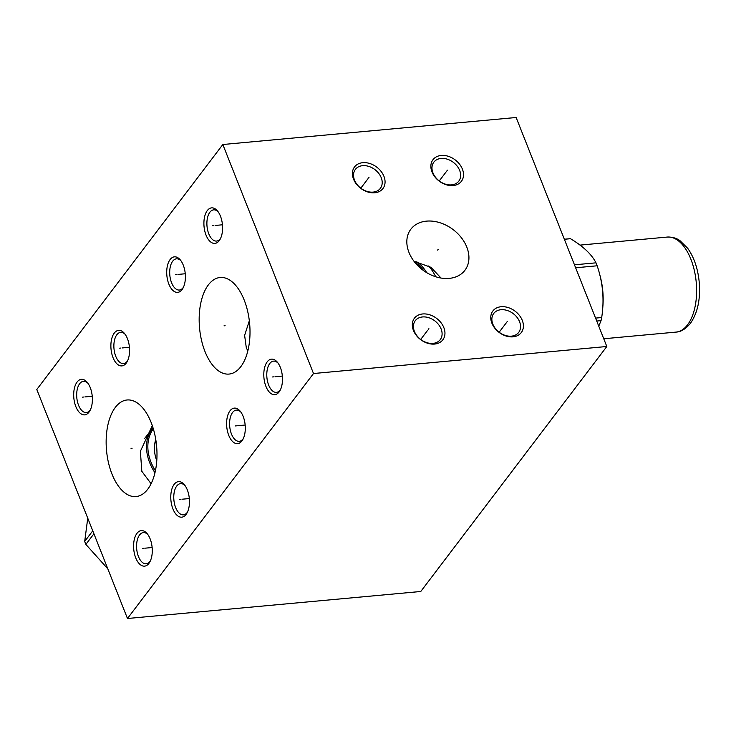 <?xml version="1.0" encoding="UTF-8"?>
<svg xmlns="http://www.w3.org/2000/svg" width="736" height="736" viewBox="0 0 736 736"><rect width="100%" height="100%" fill="white"/><g stroke="black" fill="none" stroke-linecap="round" stroke-linejoin="round"><path stroke-width="1.1" d="M313.508 373.529L127.475 618.507L36.8 389.5L222.833 144.514L313.508 373.529L606.814 346.5L420.771 591.486L127.475 618.507M279.1 391.957A17.848 9.246 84.7 0 1 265.935 386.4A17.848 9.246 84.7 0 1 267.186 361.864A17.848 9.246 84.7 0 1 277.417 362.259A17.848 9.246 84.7 0 1 280.02 390.54A17.848 9.246 84.7 0 1 279.1 391.957M241.914 440.928A17.848 9.246 84.7 0 1 228.749 435.372A17.848 9.246 84.7 0 1 229.991 410.835A17.848 9.246 84.7 0 1 240.221 411.231A17.848 9.246 84.7 0 1 242.834 439.512A17.848 9.246 84.7 0 1 241.914 440.928M186.079 514.455A17.848 9.246 84.7 0 1 172.914 508.889A17.848 9.246 84.7 0 1 174.165 484.352A17.848 9.246 84.7 0 1 184.396 484.748A17.848 9.246 84.7 0 1 186.999 513.029A17.848 9.246 84.7 0 1 186.079 514.455M148.893 563.426A17.848 9.246 84.7 0 1 135.728 557.86A17.848 9.246 84.7 0 1 136.979 533.324A17.848 9.246 84.7 0 1 147.209 533.72A17.848 9.246 84.7 0 1 149.813 562A17.848 9.246 84.7 0 1 148.893 563.426M219.208 240.681A17.848 9.246 84.7 0 1 206.043 235.124A17.848 9.246 84.7 0 1 207.285 210.588A17.848 9.246 84.7 0 1 217.516 210.984A17.848 9.246 84.7 0 1 220.128 239.264A17.848 9.246 84.7 0 1 219.208 240.681M182.013 289.653A17.848 9.246 84.7 0 1 168.857 284.096A17.848 9.246 84.7 0 1 170.099 259.56A17.848 9.246 84.7 0 1 180.329 259.955A17.848 9.246 84.7 0 1 182.933 288.236A17.848 9.246 84.7 0 1 182.013 289.653M126.187 363.179A17.848 9.246 84.7 0 1 113.022 357.613A17.848 9.246 84.7 0 1 114.273 333.077A17.848 9.246 84.7 0 1 124.504 333.472A17.848 9.246 84.7 0 1 127.107 361.753A17.848 9.246 84.7 0 1 126.187 363.179M89.001 412.151A17.848 9.246 84.7 0 1 75.836 406.585A17.848 9.246 84.7 0 1 77.078 382.048A17.848 9.246 84.7 0 1 87.308 382.444A17.848 9.246 84.7 0 1 89.921 410.725A17.848 9.246 84.7 0 1 89.001 412.151M244.168 299.994A48.493 25.125 84.7 0 1 229.034 374.072A48.493 25.125 84.7 0 1 205.004 351.569A48.493 25.125 84.7 0 1 220.138 277.49A48.493 25.125 84.7 0 1 244.168 299.994M151.147 422.482A48.493 25.125 84.7 0 1 136.013 496.561A48.493 25.125 84.7 0 1 111.982 474.058A48.493 25.125 84.7 0 1 127.116 399.979A48.493 25.125 84.7 0 1 151.147 422.482M222.833 144.514L516.138 117.493L606.814 346.5M413.439 330.409A17.848 13.285 -142.8 0 1 422.676 313.959A17.848 13.285 -142.8 0 1 443.836 327.612A17.848 13.285 -142.8 0 1 434.599 344.062A17.848 13.285 -142.8 0 1 413.439 330.409M353.538 179.133A17.848 13.285 -142.8 0 1 362.784 162.684A17.848 13.285 -142.8 0 1 383.944 176.327A17.848 13.285 -142.8 0 1 374.698 192.777A17.848 13.285 -142.8 0 1 353.538 179.133M491.887 323.178A17.848 13.285 -142.8 0 1 501.124 306.728A17.848 13.285 -142.8 0 1 522.284 320.381A17.848 13.285 -142.8 0 1 513.047 336.83A17.848 13.285 -142.8 0 1 491.887 323.178M431.986 171.902A17.848 13.285 -142.8 0 1 441.232 155.452A17.848 13.285 -142.8 0 1 462.392 169.105A17.848 13.285 -142.8 0 1 453.146 185.555A17.848 13.285 -142.8 0 1 431.986 171.902M449.218 278.383A33.948 25.272 -142.8 0 1 414.432 261.85A33.948 25.272 -142.8 0 1 410.844 229.227A33.948 25.272 -142.8 0 1 426.549 221.131A33.948 25.272 -142.8 0 1 461.334 237.664A33.948 25.272 -142.8 0 1 464.913 270.287A33.948 25.272 -142.8 0 1 449.218 278.383M413.991 261.28L430.946 267.315L441.039 278.052M247.811 350.888L246.302 347.76L244.619 335.377L249.32 320.813M151.082 483.718L141.827 471.307L140.374 451.306L152.306 425.638M422.528 316.949A15.677 11.666 -142.8 0 1 441.112 328.937A15.677 11.666 -142.8 0 1 440.238 339.646A15.677 11.666 -142.8 0 1 432.989 343.381A15.677 11.666 -142.8 0 1 414.405 331.393A15.677 11.666 -142.8 0 1 415.279 320.684A15.677 11.666 -142.8 0 1 422.528 316.949M362.627 165.674A15.677 11.666 -142.8 0 1 381.211 177.652A15.677 11.666 -142.8 0 1 380.346 188.37A15.677 11.666 -142.8 0 1 373.097 192.105A15.677 11.666 -142.8 0 1 354.513 180.118A15.677 11.666 -142.8 0 1 355.378 169.409A15.677 11.666 -142.8 0 1 362.627 165.674M500.977 309.718A15.677 11.666 -142.8 0 1 519.561 321.706A15.677 11.666 -142.8 0 1 518.687 332.414A15.677 11.666 -142.8 0 1 511.437 336.15A15.677 11.666 -142.8 0 1 492.853 324.162A15.677 11.666 -142.8 0 1 493.727 313.453A15.677 11.666 -142.8 0 1 500.977 309.718M441.076 158.442A15.677 11.666 -142.8 0 1 459.66 170.43A15.677 11.666 -142.8 0 1 458.795 181.139A15.677 11.666 -142.8 0 1 451.545 184.874A15.677 11.666 -142.8 0 1 432.961 172.886A15.677 11.666 -142.8 0 1 433.826 162.178A15.677 11.666 -142.8 0 1 441.076 158.442M280.517 389.546A15.677 8.124 84.7 0 1 280.223 389.96A15.677 8.124 84.7 0 1 276.432 392.352A15.677 8.124 84.7 0 1 267.536 381.432A15.677 8.124 84.7 0 1 269.762 363.52A15.677 8.124 84.7 0 1 273.553 361.137A15.677 8.124 84.7 0 1 278.088 363.142M243.331 438.518A15.677 8.124 84.7 0 1 243.036 438.932A15.677 8.124 84.7 0 1 239.246 441.324A15.677 8.124 84.7 0 1 230.35 430.404A15.677 8.124 84.7 0 1 232.567 412.491A15.677 8.124 84.7 0 1 236.366 410.108A15.677 8.124 84.7 0 1 240.902 412.114M187.505 512.035A15.677 8.124 84.7 0 1 187.211 512.449A15.677 8.124 84.7 0 1 183.411 514.841A15.677 8.124 84.7 0 1 174.524 503.93A15.677 8.124 84.7 0 1 176.741 486.018A15.677 8.124 84.7 0 1 180.532 483.626A15.677 8.124 84.7 0 1 185.067 485.631M150.31 561.007A15.677 8.124 84.7 0 1 150.015 561.421A15.677 8.124 84.7 0 1 146.225 563.813A15.677 8.124 84.7 0 1 137.328 552.902A15.677 8.124 84.7 0 1 139.555 534.989A15.677 8.124 84.7 0 1 143.345 532.597A15.677 8.124 84.7 0 1 147.881 534.603M220.625 238.271A15.677 8.124 84.7 0 1 220.331 238.685A15.677 8.124 84.7 0 1 216.54 241.068A15.677 8.124 84.7 0 1 207.644 230.156A15.677 8.124 84.7 0 1 209.861 212.244A15.677 8.124 84.7 0 1 213.661 209.852A15.677 8.124 84.7 0 1 218.187 211.858M183.439 287.242A15.677 8.124 84.7 0 1 183.144 287.656A15.677 8.124 84.7 0 1 179.345 290.039A15.677 8.124 84.7 0 1 170.458 279.128A15.677 8.124 84.7 0 1 172.675 261.216A15.677 8.124 84.7 0 1 176.474 258.824A15.677 8.124 84.7 0 1 181.001 260.838M127.604 360.76A15.677 8.124 84.7 0 1 127.31 361.174A15.677 8.124 84.7 0 1 123.519 363.566A15.677 8.124 84.7 0 1 114.623 352.645A15.677 8.124 84.7 0 1 116.849 334.742A15.677 8.124 84.7 0 1 120.64 332.35A15.677 8.124 84.7 0 1 125.175 334.356M90.418 409.731A15.677 8.124 84.7 0 1 90.123 410.145A15.677 8.124 84.7 0 1 86.333 412.537A15.677 8.124 84.7 0 1 77.436 401.617A15.677 8.124 84.7 0 1 79.654 383.714A15.677 8.124 84.7 0 1 83.453 381.322A15.677 8.124 84.7 0 1 87.98 383.327M93.923 533.784L85.864 544.401A55.016 40.958 -142.8 0 1 85.256 542.92A55.016 40.958 -142.8 0 1 84.695 541.438L87.75 518.181M92.754 530.831L84.695 541.438M107.796 568.818L85.864 544.401M154.946 472.733A50.554 37.637 -142.8 0 1 149.702 462.714A50.554 37.637 -142.8 0 1 152.499 428.177A50.554 37.637 -142.8 0 1 152.95 427.598M155.379 470.782A49.542 36.883 -142.8 0 1 150.963 462.098A49.542 36.883 -142.8 0 1 153.318 428.784M156.759 460.699A42.366 31.547 -142.8 0 1 154.588 444.986A42.366 31.547 -142.8 0 1 155.765 439.558M154.486 445.998A41.244 30.7 -142.8 0 1 155.922 440.551M564.356 239.274L570.483 238.703A55.016 28.502 -95.3 0 0 569.324 238.768L564.337 239.228M570.483 238.703C583.234 246.358 591.735 254.398 595.985 262.835A55.016 28.502 -95.3 0 1 596.583 264.298A55.016 28.502 84.7 0 1 597.154 265.788C602.922 282.652 604.431 299.892 601.689 317.538A55.016 28.502 84.7 0 1 601.045 320.629L598.764 326.168M574.466 264.813L595.985 262.835M575.644 267.775L597.154 265.788M595.571 318.099L601.689 317.538M435.712 276.764A49.698 25.742 -95.3 0 0 428.646 265.99M416.723 261.795A49.698 25.742 84.7 0 1 426.751 272.688M414.69 262.191A48.686 25.226 84.7 0 1 423.734 270.719M596.73 321.034L601.045 320.629M272.596 376.961L273.682 376.86M274.988 376.74L282.348 376.059M235.41 425.932L236.495 425.831M237.802 425.712L245.162 425.031M179.584 499.45L180.67 499.348M181.976 499.229L189.327 498.557M142.388 548.421L143.474 548.329M144.79 548.2L152.14 547.529M212.704 225.685L213.79 225.584M215.096 225.464L222.456 224.784M175.518 274.657L176.603 274.556M177.91 274.436L185.26 273.755M119.683 348.174L120.768 348.073M122.075 347.953L129.435 347.282M82.496 397.146L83.582 397.044M84.888 396.925L92.248 396.253M224.038 325.827L225.124 325.726M131.026 448.325L132.112 448.224M428.38 329.351L428.895 328.67M427.763 330.16L420.707 339.452M368.488 178.066L369.003 177.394M367.862 178.885L360.806 188.177M506.828 322.12L507.343 321.439M506.212 322.938L499.146 332.23M446.936 170.844L447.442 170.163M446.31 171.654L439.254 180.955M437.626 250.093L438.141 249.421M675.988 332.102C680.91 331.908 685.722 328.983 690.414 323.343C697.691 312.837 700.626 299.046 699.2 281.98C697.866 268.493 694.03 257.269 687.7 248.299L679.944 240.617C678.859 239.899 674.802 236.79 667.23 237.066A47.72 24.72 84.7 0 1 694.306 270.296A47.72 24.72 84.7 0 1 687.544 324.824A47.72 24.72 84.7 0 1 675.988 332.102L603.75 338.762M599.711 274.519A47.72 24.72 84.7 0 1 602.71 308.08M152.499 428.177L144.587 438.592M667.23 237.066L580.014 245.106"/></g></svg>
